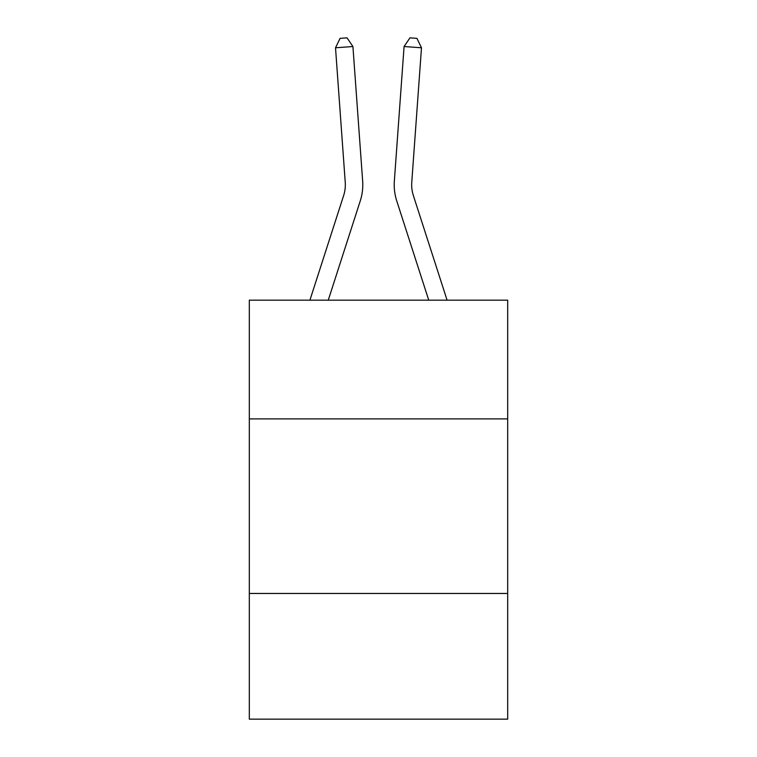 <?xml version="1.0" encoding="UTF-8"?>
<svg xmlns="http://www.w3.org/2000/svg" width="757" height="757" viewBox="0 0 757 757"><rect width="100%" height="100%" fill="white"/><g stroke="black" fill="none" stroke-linecap="round" stroke-linejoin="round"><path stroke-width="1.14" d="M507.682 418.886L507.682 300.169L249.318 300.169L249.318 418.886L507.682 418.886L507.682 719.15L249.318 719.15L249.318 418.886M507.682 593.46L249.318 593.46M309.916 300.169L343.65 195.524A34.917 34.917 0 0 0 345.239 182.295L335.512 47.786L352.923 46.527L362.65 181.037A52.375 52.375 0 0 1 360.266 200.879L328.254 300.169M447.084 300.169L413.35 195.524A34.917 34.917 0 0 1 411.761 182.295L421.488 47.786L404.077 46.527L394.35 181.037A52.375 52.375 0 0 0 396.734 200.879L428.746 300.169M404.077 46.527L394.35 181.037L404.077 46.527L394.35 181.037L404.077 46.527L394.35 181.037L404.077 46.527L394.35 181.037L404.077 46.527L409.953 37.85L416.918 38.352L421.488 47.786M413.35 195.524A34.917 34.917 0 0 1 411.761 182.295A34.917 34.917 0 0 0 413.35 195.524A34.917 34.917 0 0 1 411.761 182.295A34.917 34.917 0 0 0 413.35 195.524A34.917 34.917 0 0 1 411.761 182.295A34.917 34.917 0 0 0 413.35 195.524A34.917 34.917 0 0 1 411.761 182.295M343.65 195.524A34.917 34.917 0 0 0 345.239 182.295A34.917 34.917 0 0 1 343.65 195.524M335.512 47.786L340.082 38.352L347.047 37.85L352.923 46.527"/></g></svg>
